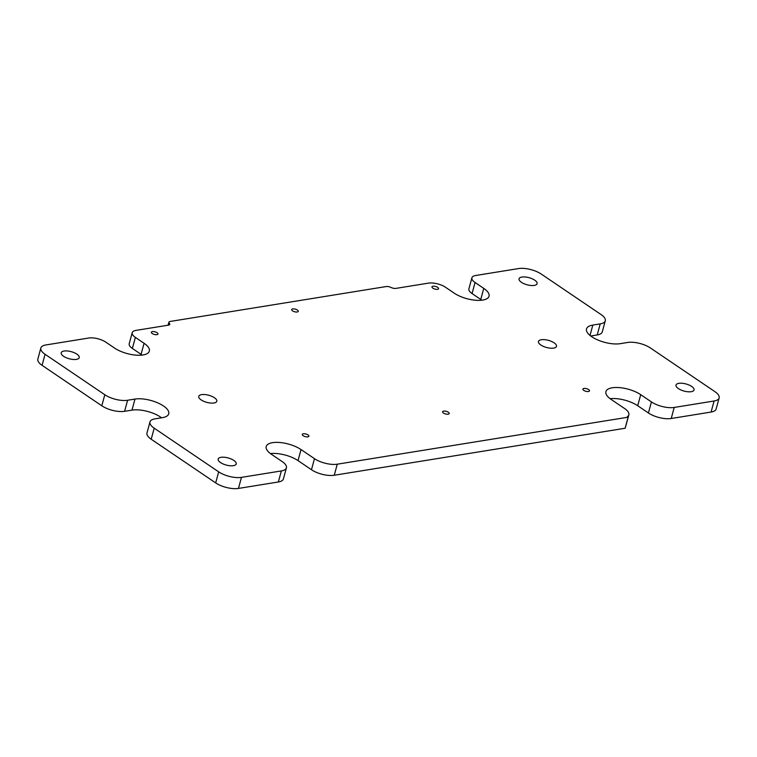 <?xml version="1.0" encoding="UTF-8"?>
<svg xmlns="http://www.w3.org/2000/svg" width="757" height="757" viewBox="0 0 757 757"><rect width="100%" height="100%" fill="white"/><g stroke="black" fill="none" stroke-linecap="round" stroke-linejoin="round"><path stroke-width="1.14" d="M303.15 435.71A3.425 1.353 15.2 0 0 306.632 436.874A3.425 1.353 15.2 0 0 308.894 436.221A3.425 1.353 15.2 0 0 308.023 434.925A3.425 1.353 15.2 0 0 304.532 433.761A3.425 1.353 15.2 0 0 302.28 434.423A3.425 1.353 15.2 0 0 303.15 435.71M443.46 413.038A3.425 1.353 15.2 0 0 446.942 414.202A3.425 1.353 15.2 0 0 449.204 413.549A3.425 1.353 15.2 0 0 448.333 412.253A3.425 1.353 15.2 0 0 444.842 411.089A3.425 1.353 15.2 0 0 442.59 411.751A3.425 1.353 15.2 0 0 443.46 413.038M583.761 390.366A3.425 1.353 15.2 0 0 587.252 391.53A3.425 1.353 15.2 0 0 589.504 390.877A3.425 1.353 15.2 0 0 588.634 389.581A3.425 1.353 15.2 0 0 585.152 388.417A3.425 1.353 15.2 0 0 582.89 389.079A3.425 1.353 15.2 0 0 583.761 390.366M432.843 288.171A3.425 1.353 15.2 0 0 436.325 289.344A3.425 1.353 15.2 0 0 438.587 288.682A3.425 1.353 15.2 0 0 437.716 287.386A3.425 1.353 15.2 0 0 434.234 286.222A3.425 1.353 15.2 0 0 431.973 286.884A3.425 1.353 15.2 0 0 432.843 288.171M292.533 310.843A3.425 1.353 15.2 0 0 296.025 312.016A3.425 1.353 15.2 0 0 298.277 311.354A3.425 1.353 15.2 0 0 297.406 310.058A3.425 1.353 15.2 0 0 293.924 308.894A3.425 1.353 15.2 0 0 291.663 309.556A3.425 1.353 15.2 0 0 292.533 310.843M152.233 333.515A3.425 1.353 15.2 0 0 155.715 334.689A3.425 1.353 15.2 0 0 157.976 334.026A3.425 1.353 15.2 0 0 157.106 332.73A3.425 1.353 15.2 0 0 153.614 331.566A3.425 1.353 15.2 0 0 151.362 332.228A3.425 1.353 15.2 0 0 152.233 333.515M534.716 280.156A9.349 3.681 -164.8 0 1 537.091 283.686A9.349 3.681 -164.8 0 1 530.931 285.484A9.349 3.681 -164.8 0 1 521.422 282.304A9.349 3.681 -164.8 0 1 519.056 278.784A9.349 3.681 -164.8 0 1 525.207 276.986A9.349 3.681 -164.8 0 1 534.716 280.156M554.124 342.845A9.349 3.681 -164.8 0 1 556.49 346.375A9.349 3.681 -164.8 0 1 550.339 348.173A9.349 3.681 -164.8 0 1 540.829 344.993A9.349 3.681 -164.8 0 1 538.454 341.473A9.349 3.681 -164.8 0 1 544.614 339.666A9.349 3.681 -164.8 0 1 554.124 342.845M691.671 386.439A9.349 3.681 -164.8 0 1 694.046 389.969A9.349 3.681 -164.8 0 1 687.886 391.766A9.349 3.681 -164.8 0 1 678.386 388.587A9.349 3.681 -164.8 0 1 676.01 385.067A9.349 3.681 -164.8 0 1 682.171 383.269A9.349 3.681 -164.8 0 1 691.671 386.439M76.873 354.144A9.349 3.681 -164.8 0 1 79.248 357.664A9.349 3.681 -164.8 0 1 73.088 359.461A9.349 3.681 -164.8 0 1 63.579 356.292A9.349 3.681 -164.8 0 1 61.203 352.762A9.349 3.681 -164.8 0 1 67.364 350.964A9.349 3.681 -164.8 0 1 76.873 354.144M214.43 397.737A9.349 3.681 -164.8 0 1 216.805 401.257A9.349 3.681 -164.8 0 1 210.645 403.065A9.349 3.681 -164.8 0 1 201.135 399.885A9.349 3.681 -164.8 0 1 198.76 396.356A9.349 3.681 -164.8 0 1 204.92 394.558A9.349 3.681 -164.8 0 1 214.43 397.737M233.828 460.426A9.349 3.681 -164.8 0 1 236.203 463.946A9.349 3.681 -164.8 0 1 230.043 465.744A9.349 3.681 -164.8 0 1 220.533 462.574A9.349 3.681 -164.8 0 1 218.167 459.045A9.349 3.681 -164.8 0 1 224.318 457.247A9.349 3.681 -164.8 0 1 233.828 460.426M610.133 398.702A20.77 8.185 -164.8 0 1 637.716 405.733L648.418 412.972A16.616 6.548 15.2 0 0 671.213 418.498L674.213 407.446L714.088 401.002A16.616 6.548 -164.8 0 0 719.15 397.927A16.616 6.548 -164.8 0 0 714.93 391.662L650.443 347.993A16.616 6.548 -164.8 0 0 627.657 342.467L620.267 343.669A20.77 8.185 -164.8 0 1 591.785 336.761A20.77 8.185 -164.8 0 1 586.505 328.926A20.77 8.185 -164.8 0 1 592.826 325.084L600.216 323.892L597.216 334.944A16.616 6.548 15.2 0 0 602.269 331.869L605.278 320.817A16.616 6.548 -164.8 0 1 600.216 323.892M270.438 453.585A20.77 8.185 -164.8 0 1 298.021 460.616L311.468 469.728A16.616 6.548 15.2 0 0 334.263 475.245L337.262 464.192L628.121 417.192L627.354 416.672A16.616 6.548 -164.8 0 0 628.849 414.817L625.84 425.869A16.616 6.548 15.2 0 1 625.604 426.456M628.121 417.192L625.121 428.244L334.263 475.245M135.371 337.395A12.462 4.911 -164.8 0 1 132.21 332.692L129.21 343.744A12.462 4.911 15.2 0 0 132.371 348.447L135.371 337.395L144.076 343.281A20.77 8.185 -164.8 0 1 149.347 351.116A20.77 8.185 -164.8 0 1 135.664 355.109A20.77 8.185 -164.8 0 1 114.534 348.059L105.838 342.164A12.462 4.911 -164.8 0 0 88.739 338.029L45.912 344.946A16.616 6.548 -164.8 0 0 40.85 348.021L37.85 359.073A16.616 6.548 15.2 0 0 42.07 365.338L101.807 405.79A16.616 6.548 15.2 0 0 124.593 411.316L131.983 410.124A20.77 8.185 -164.8 0 1 161.544 417.788M42.07 365.338L45.07 354.285A16.616 6.548 -164.8 0 1 40.85 348.021M45.07 354.285L104.807 394.738L101.807 405.79M124.593 411.316L127.602 400.264A16.616 6.548 -164.8 0 1 104.807 394.738M127.602 400.264L134.983 399.062A20.77 8.185 -164.8 0 1 157.73 402.866A20.77 8.185 -164.8 0 1 168.745 413.805A20.77 8.185 -164.8 0 1 162.424 417.646L155.043 418.839A16.616 6.548 -164.8 0 0 149.981 421.914L146.981 432.966A16.616 6.548 15.2 0 0 151.201 439.24L215.679 482.9A16.616 6.548 15.2 0 0 238.474 488.426L278.349 481.982A16.616 6.548 15.2 0 0 283.411 478.907L286.411 467.854A16.616 6.548 -164.8 0 1 281.349 470.93L278.349 481.982M151.201 439.24L154.201 428.178A16.616 6.548 -164.8 0 1 149.981 421.914M154.201 428.178L218.688 471.848L215.679 482.9M238.474 488.426L241.474 477.374A16.616 6.548 -164.8 0 1 218.688 471.848M241.474 477.374L281.349 470.93M298.021 460.616L301.031 449.563A20.77 8.185 -164.8 0 0 279.901 442.504A20.77 8.185 -164.8 0 0 266.218 446.507A20.77 8.185 -164.8 0 0 271.489 454.342L282.191 461.581A16.616 6.548 -164.8 0 1 286.411 467.854M301.031 449.563L314.477 458.666L311.468 469.728M337.262 464.192A16.616 6.548 -164.8 0 1 314.477 458.666M637.716 405.733L640.725 394.671A20.77 8.185 -164.8 0 0 619.595 387.622A20.77 8.185 -164.8 0 0 605.912 391.615A20.77 8.185 -164.8 0 0 611.183 399.45L624.629 408.553A16.616 6.548 -164.8 0 1 628.849 414.817M640.725 394.671L651.427 401.92L648.418 412.972M674.213 407.446A16.616 6.548 -164.8 0 1 651.427 401.92M471.904 277.8L468.895 288.862A12.462 4.911 15.2 0 0 472.065 293.555L475.065 282.503A12.462 4.911 -164.8 0 1 471.904 277.8A12.462 4.911 -164.8 0 1 475.699 275.501L518.526 268.574A16.616 6.548 -164.8 0 1 541.321 274.1L601.058 314.552A16.616 6.548 -164.8 0 1 605.278 320.817M475.065 282.503L483.761 288.389A20.77 8.185 -164.8 0 1 489.041 296.224A20.77 8.185 -164.8 0 1 475.358 300.226A20.77 8.185 -164.8 0 1 454.228 293.167L445.532 287.272A12.462 4.911 -164.8 0 0 428.434 283.137L395.939 288.389A4.154 1.637 -164.8 0 1 391.057 287.471A4.154 1.637 -164.8 0 0 386.174 286.553L170.136 321.46A4.154 1.637 -164.8 0 0 168.877 322.236A4.154 1.637 -164.8 0 0 169.322 323.305A4.154 1.637 -164.8 0 1 169.757 324.365A4.154 1.637 -164.8 0 1 168.499 325.141L136.005 330.383A12.462 4.911 -164.8 0 0 132.21 332.692M671.213 418.498L711.088 412.054A16.616 6.548 15.2 0 0 716.15 408.979L719.15 397.927M590.715 335.994L597.216 334.944M472.065 293.555L480.761 299.45A20.77 8.185 -164.8 0 1 481.812 300.198M132.371 348.447L141.067 354.333A20.77 8.185 -164.8 0 1 142.117 355.09M590.015 335.446L592.826 325.084M131.983 410.124L134.983 399.062M714.088 401.002L711.088 412.054M480.761 299.45L483.761 288.389M168.839 325.065L169.322 323.305M141.067 354.333L144.076 343.281M168.063 325.207L168.877 322.236"/></g></svg>
